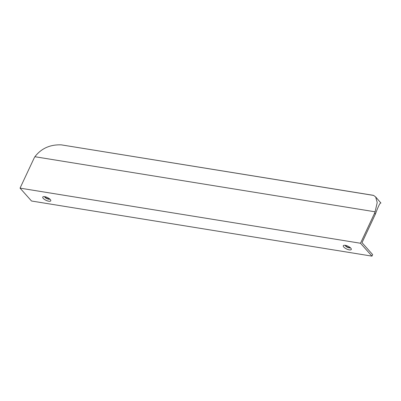 <?xml version="1.0" encoding="UTF-8"?>
<svg xmlns="http://www.w3.org/2000/svg" width="401" height="401" viewBox="0 0 401 401"><rect width="100%" height="100%" fill="white"/><g stroke="black" fill="none" stroke-linecap="round" stroke-linejoin="round"><path stroke-width="0.6" d="M350.399 247.763A2.952 1.033 25.1 0 1 348.083 247.552A2.952 1.033 25.1 0 1 345.527 245.968A2.952 1.033 25.1 0 1 345.166 245.312M350.81 248.169A4.426 1.549 -154.9 0 0 343.812 245.337A4.426 1.549 -154.9 0 0 346.629 249.001A4.426 1.549 -154.9 0 0 351.251 248.82A4.426 1.549 -154.9 0 0 350.81 248.169M20.05 188.134L31.524 201.011L371.968 256.134L372.669 254.63L362.013 242.665L375.381 214.119L374.574 213.207A26.561 19.288 -41.7 0 0 375.1 211.803L377.216 202.535L375.662 196.956L373.617 195.422L61.353 144.866C50.15 144.44 41.328 148.395 34.897 156.721A26.561 19.288 -41.7 0 0 34.125 158.089L20.05 188.134L360.499 243.257L371.968 256.134M50.275 199.513A4.426 1.549 -154.9 0 0 43.278 196.675A4.426 1.549 -154.9 0 0 46.1 200.345A4.426 1.549 -154.9 0 0 50.721 200.159A4.426 1.549 -154.9 0 0 50.275 199.513M345.376 245.347A2.952 1.033 -154.9 0 0 345.642 245.718A2.952 1.033 -154.9 0 0 350.238 247.628M49.869 199.107A2.952 1.033 25.1 0 1 47.549 198.896A2.952 1.033 25.1 0 1 44.992 197.312A2.952 1.033 25.1 0 1 44.636 196.655M44.847 196.69A2.952 1.033 -154.9 0 0 45.112 197.061A2.952 1.033 -154.9 0 0 49.709 198.966M62.25 145.012L373.391 195.332M62.265 145.027L61.353 144.866M375.662 196.956L380.94 203.051C380.303 202.289 378.609 205.558 375.862 212.846A26.561 19.288 138.3 0 1 375.381 214.119M380.95 203.056L380.674 202.941M374.574 213.207L360.499 243.257M34.897 156.721L375.1 211.803"/></g></svg>
